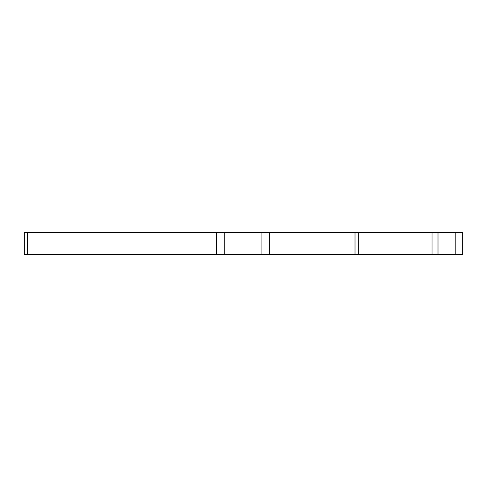<?xml version="1.0" encoding="UTF-8"?>
<svg xmlns="http://www.w3.org/2000/svg" width="487" height="487" viewBox="0 0 487 487"><rect width="100%" height="100%" fill="white"/><g stroke="black" fill="none" stroke-linecap="round" stroke-linejoin="round"><path stroke-width="0.73" d="M355.017 254.549L355.017 232.451L438.008 232.451L438.008 254.549L24.35 254.549L24.35 232.451L27.589 232.451L27.589 254.549M216.398 254.549L216.398 232.451L27.589 232.451M462.65 232.451L462.65 254.549L455.832 254.549L455.832 232.451L462.65 232.451M355.017 232.451L269.737 232.451L269.737 254.549M438.008 254.549L455.832 254.549M216.398 232.451L269.737 232.451M438.008 232.451L455.832 232.451M432.03 254.549L432.03 232.451M261.921 254.549L261.921 232.451M224.209 232.451L224.209 254.549M358.249 254.549L358.249 232.451"/></g></svg>
